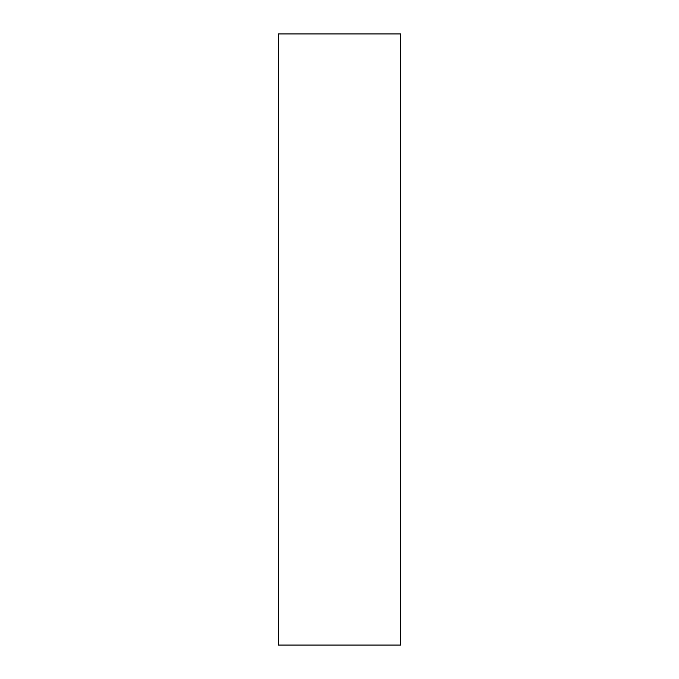 <?xml version="1.0" encoding="UTF-8"?>
<svg xmlns="http://www.w3.org/2000/svg" width="679" height="679" viewBox="0 0 679 679"><rect width="100%" height="100%" fill="white"/><g stroke="black" fill="none" stroke-linecap="round" stroke-linejoin="round"><path stroke-width="1.02" d="M400.61 33.95L400.61 645.05L278.39 645.05L278.39 33.95L400.61 33.95"/></g></svg>
